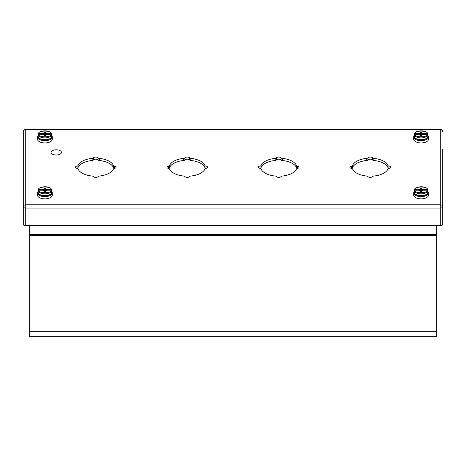 <?xml version="1.0" encoding="UTF-8"?>
<svg xmlns="http://www.w3.org/2000/svg" width="466" height="466" viewBox="0 0 466 466"><rect width="100%" height="100%" fill="white"/><g stroke="black" fill="none" stroke-linecap="round" stroke-linejoin="round"><path stroke-width="0.7" d="M56.24 149.802A5.208 2.604 180 0 1 61.448 152.405A5.208 2.604 180 0 1 56.24 155.009A5.208 2.604 180 0 1 51.039 152.405A5.208 2.604 180 0 1 56.24 149.802M38.148 134.814L38.148 135.449A6.792 3.396 180 0 1 38.113 135.111A6.792 3.396 180 0 1 38.148 134.779L38.154 134.057C38.317 130.131 51.044 129.466 51.656 134.057L51.662 134.779A6.792 3.396 180 0 1 51.697 135.111A6.792 3.396 180 0 1 51.662 135.449L51.662 134.814L51.05 134.29L46.816 134.29L45.575 134.907L45.575 135.577L44.235 135.577L44.235 134.907L42.994 134.29L38.76 134.29L38.148 134.814A6.792 3.396 180 0 0 44.905 137.878A6.792 3.396 180 0 0 51.662 134.814M38.148 134.144L38.76 133.614L42.994 133.614L43.583 134.779M46.233 134.779L46.816 133.614L51.05 133.614L51.662 134.144M46.816 133.614L45.575 132.996L45.575 132.327L44.235 132.327L44.235 132.996L42.994 133.614M46.029 133.387L45.808 134.709M45.575 132.996L45.319 135.577M45.575 132.327L45.272 135.577M45.493 135.577L45.575 134.907M44.235 132.327L44.538 135.577M44.235 132.996L44.497 135.577M43.781 133.387L44.002 134.709M44.322 135.577L44.235 134.907M414.303 135.629A7.363 3.681 0 0 0 413.732 137.051A7.363 3.681 0 0 0 421.095 140.732A7.363 3.681 0 0 0 428.458 137.051A7.363 3.681 0 0 0 427.887 135.629M413.732 137.051L413.732 139.252A7.363 3.681 0 0 0 421.095 142.934A7.363 3.681 0 0 0 428.458 139.252L428.458 137.051M436.345 331.775L436.345 336.656L29.655 336.656L29.655 234.404L436.345 234.404L436.345 331.775L29.655 331.775M29.655 225.695L29.655 234.404M436.345 225.695L436.345 234.404M38.113 135.629A7.363 3.681 0 0 0 37.542 137.051A7.363 3.681 0 0 0 44.905 140.732A7.363 3.681 0 0 0 52.268 137.051A7.363 3.681 0 0 0 51.697 135.629M37.542 137.051L37.542 139.252A7.363 3.681 0 0 0 44.905 142.934A7.363 3.681 0 0 0 52.268 139.252L52.268 137.051M414.338 134.814L414.338 135.449A6.792 3.396 180 0 1 414.303 135.111A6.792 3.396 180 0 1 414.338 134.779L414.344 134.057C414.507 130.131 427.235 129.466 427.846 134.057L427.852 134.779A6.792 3.396 180 0 1 427.887 135.111A6.792 3.396 180 0 1 427.852 135.449L427.852 134.814L427.24 134.29L423.006 134.29L421.765 134.907L421.765 135.577L420.425 135.577L420.425 134.907L419.184 134.29L414.95 134.29L414.338 134.814A6.792 3.396 180 0 0 421.095 137.878A6.792 3.396 180 0 0 427.852 134.814M414.338 134.144L414.95 133.614L419.184 133.614L419.767 134.779M422.417 134.779L423.006 133.614L427.24 133.614L427.852 134.144M423.006 133.614L421.765 132.996L421.765 132.327L420.425 132.327L420.425 132.996L419.184 133.614M422.219 133.387L421.998 134.709M421.765 132.996L421.503 135.577M421.765 132.327L421.462 135.577M421.678 135.577L421.765 134.907M420.425 132.327L420.728 135.577M420.425 132.996L420.682 135.577M419.971 133.387L420.192 134.709M420.507 135.577L420.425 134.907M38.113 191.549A7.363 3.681 0 0 0 37.542 192.971A7.363 3.681 0 0 0 44.905 196.652A7.363 3.681 0 0 0 52.268 192.971A7.363 3.681 0 0 0 51.697 191.549M37.542 192.971L37.542 195.172A7.363 3.681 0 0 0 44.905 198.854A7.363 3.681 0 0 0 52.268 195.172L52.268 192.971M414.303 191.549A7.363 3.681 0 0 0 413.732 192.971A7.363 3.681 0 0 0 421.095 196.652A7.363 3.681 0 0 0 428.458 192.971A7.363 3.681 0 0 0 427.887 191.549M413.732 192.971L413.732 195.172A7.363 3.681 0 0 0 421.095 198.854A7.363 3.681 0 0 0 428.458 195.172L428.458 192.971M38.148 190.734L38.148 191.369A6.792 3.396 180 0 1 38.113 191.031A6.792 3.396 180 0 1 38.148 190.699L38.154 189.977C38.317 186.05 51.044 185.386 51.656 189.977L51.662 190.699A6.792 3.396 180 0 1 51.697 191.031A6.792 3.396 180 0 1 51.662 191.369L51.662 190.734L51.05 190.21L46.816 190.21L45.575 190.827L45.575 191.497L44.235 191.497L44.235 190.827L42.994 190.21L38.76 190.21L38.148 190.734A6.792 3.396 180 0 0 44.905 193.798A6.792 3.396 180 0 0 51.662 190.734M38.148 190.064L38.76 189.534L42.994 189.534L43.583 190.699M46.233 190.699L46.816 189.534L51.05 189.534L51.662 190.064M46.816 189.534L45.575 188.916L45.575 188.247L44.235 188.247L44.235 188.916L42.994 189.534M46.029 189.307L45.808 190.629M45.575 188.916L45.319 191.497M45.575 188.247L45.272 191.497M45.493 191.497L45.575 190.827M44.235 188.247L44.538 191.497M44.235 188.916L44.497 191.497M43.781 189.307L44.002 190.629M44.322 191.497L44.235 190.827M414.338 190.734L414.338 191.369A6.792 3.396 180 0 1 414.303 191.031A6.792 3.396 180 0 1 414.338 190.699L414.344 189.977C414.507 186.05 427.235 185.386 427.846 189.977L427.852 190.699A6.792 3.396 180 0 1 427.887 191.031A6.792 3.396 180 0 1 427.852 191.369L427.852 190.734L427.24 190.21L423.006 190.21L421.765 190.827L421.765 191.497L420.425 191.497L420.425 190.827L419.184 190.21L414.95 190.21L414.338 190.734A6.792 3.396 180 0 0 421.095 193.798A6.792 3.396 180 0 0 427.852 190.734M414.338 190.064L414.95 189.534L419.184 189.534L419.767 190.699M422.417 190.699L423.006 189.534L427.24 189.534L427.852 190.064M423.006 189.534L421.765 188.916L421.765 188.247L420.425 188.247L420.425 188.916L419.184 189.534M422.219 189.307L421.998 190.629M421.765 188.916L421.503 191.497M421.765 188.247L421.462 191.497M421.678 191.497L421.765 190.827M420.425 188.247L420.728 191.497M420.425 188.916L420.682 191.497M419.971 189.307L420.192 190.629M420.507 191.497L420.425 190.827M114.927 168.267A2.54 1.27 0 0 0 114.415 168.139A1.625 0.816 180 0 1 113.401 167.539A18.017 9.005 0 0 0 99.316 160.496A1.625 0.816 180 0 1 98.116 159.989A2.54 1.27 0 0 0 95.74 159.168A2.54 1.27 0 0 0 93.363 159.989A1.625 0.816 180 0 1 92.169 160.496A18.017 9.005 0 0 0 78.084 167.539A1.625 0.816 180 0 1 77.065 168.139A2.54 1.27 0 0 0 76.558 168.267M206.432 168.267A2.54 1.27 0 0 0 205.92 168.139A1.625 0.816 180 0 1 204.906 167.539A18.017 9.005 0 0 0 190.821 160.496A1.625 0.816 180 0 1 189.621 159.989A2.54 1.27 0 0 0 187.245 159.168A2.54 1.27 0 0 0 184.874 159.989A1.625 0.816 180 0 1 183.674 160.496A18.017 9.005 0 0 0 169.589 167.539A1.625 0.816 180 0 1 168.57 168.139A2.54 1.27 0 0 0 168.063 168.267M297.937 168.267A2.54 1.27 0 0 0 297.43 168.139A1.625 0.816 180 0 1 296.411 167.539A18.017 9.005 0 0 0 282.326 160.496A1.625 0.816 180 0 1 281.126 159.989A2.54 1.27 0 0 0 278.755 159.168A2.54 1.27 0 0 0 276.379 159.989A1.625 0.816 180 0 1 275.179 160.496A18.017 9.005 0 0 0 261.094 167.539A1.625 0.816 180 0 1 260.08 168.139A2.54 1.27 0 0 0 259.568 168.267M389.442 168.267A2.54 1.27 0 0 0 388.935 168.139A1.625 0.816 180 0 1 387.916 167.539A18.017 9.005 0 0 0 373.831 160.496A1.625 0.816 180 0 1 372.637 159.989A2.54 1.27 0 0 0 370.26 159.168A2.54 1.27 0 0 0 367.884 159.989A1.625 0.816 180 0 1 366.684 160.496A18.017 9.005 0 0 0 352.599 167.539A1.625 0.816 180 0 1 351.585 168.139A2.54 1.27 0 0 0 351.073 168.267M23.3 131.785C23.446 130.299 24.261 129.49 25.741 129.344L25.741 129.67L440.259 129.67L440.259 204.755A2.441 2.114 0 0 1 442.7 206.869L442.7 224.478A2.441 1.217 180 0 1 440.259 225.695L25.741 225.695A2.441 1.217 180 0 1 23.3 224.478L23.3 206.869A2.441 2.114 0 0 1 25.741 204.755L25.741 129.67A2.441 2.114 180 0 0 23.3 131.785L23.3 206.869A2.441 1.217 180 0 0 25.741 208.086L440.259 208.086L440.259 225.695M93.363 157.875A1.625 0.816 180 0 1 92.169 158.382A18.017 9.005 0 0 0 78.084 165.424A1.625 0.816 180 0 1 77.065 166.024A2.54 1.27 0 0 0 75.428 167.212A2.54 1.27 0 0 0 77.065 168.401A1.625 0.816 180 0 1 78.084 169.001A18.017 9.005 0 0 0 92.169 176.043A1.625 0.816 180 0 1 93.363 176.55A2.54 1.27 0 0 0 95.74 177.371A2.54 1.27 0 0 0 98.116 176.55A1.625 0.816 180 0 1 99.316 176.043A18.017 9.005 0 0 0 113.401 169.001A1.625 0.816 180 0 1 114.415 168.401A2.54 1.27 0 0 0 116.057 167.212A2.54 1.27 0 0 0 114.415 166.024A1.625 0.816 180 0 1 113.401 165.424A18.017 9.005 0 0 0 99.316 158.382A1.625 0.816 180 0 1 98.116 157.875A2.54 1.27 0 0 0 95.74 157.054A2.54 1.27 0 0 0 93.363 157.875L93.363 159.989M184.874 157.875A1.625 0.816 180 0 1 183.674 158.382A18.017 9.005 0 0 0 169.589 165.424A1.625 0.816 180 0 1 168.57 166.024A2.54 1.27 0 0 0 166.933 167.212A2.54 1.27 0 0 0 168.57 168.401A1.625 0.816 180 0 1 169.589 169.001A18.017 9.005 0 0 0 183.674 176.043A1.625 0.816 180 0 1 184.874 176.55A2.54 1.27 0 0 0 187.245 177.371A2.54 1.27 0 0 0 189.621 176.55A1.625 0.816 180 0 1 190.821 176.043A18.017 9.005 0 0 0 204.906 169.001A1.625 0.816 180 0 1 205.92 168.401A2.54 1.27 0 0 0 207.562 167.212A2.54 1.27 0 0 0 205.92 166.024A1.625 0.816 180 0 1 204.906 165.424A18.017 9.005 0 0 0 190.821 158.382A1.625 0.816 180 0 1 189.621 157.875A2.54 1.27 0 0 0 187.245 157.054A2.54 1.27 0 0 0 184.874 157.875L184.874 159.989M276.379 157.875A1.625 0.816 180 0 1 275.179 158.382A18.017 9.005 0 0 0 261.094 165.424A1.625 0.816 180 0 1 260.08 166.024A2.54 1.27 0 0 0 258.438 167.212A2.54 1.27 0 0 0 260.08 168.401A1.625 0.816 180 0 1 261.094 169.001A18.017 9.005 0 0 0 275.179 176.043A1.625 0.816 180 0 1 276.379 176.55A2.54 1.27 0 0 0 278.755 177.371A2.54 1.27 0 0 0 281.126 176.55A1.625 0.816 180 0 1 282.326 176.043A18.017 9.005 0 0 0 296.411 169.001A1.625 0.816 180 0 1 297.43 168.401A2.54 1.27 0 0 0 299.067 167.212A2.54 1.27 0 0 0 297.43 166.024A1.625 0.816 180 0 1 296.411 165.424A18.017 9.005 0 0 0 282.326 158.382A1.625 0.816 180 0 1 281.126 157.875A2.54 1.27 0 0 0 278.755 157.054A2.54 1.27 0 0 0 276.379 157.875L276.379 159.989M367.884 157.875A1.625 0.816 180 0 1 366.684 158.382A18.017 9.005 0 0 0 352.599 165.424A1.625 0.816 180 0 1 351.585 166.024A2.54 1.27 0 0 0 349.943 167.212A2.54 1.27 0 0 0 351.585 168.401A1.625 0.816 180 0 1 352.599 169.001A18.017 9.005 0 0 0 366.684 176.043A1.625 0.816 180 0 1 367.884 176.55A2.54 1.27 0 0 0 370.26 177.371A2.54 1.27 0 0 0 372.637 176.55A1.625 0.816 180 0 1 373.831 176.043A18.017 9.005 0 0 0 387.916 169.001A1.625 0.816 180 0 1 388.935 168.401A2.54 1.27 0 0 0 390.572 167.212A2.54 1.27 0 0 0 388.935 166.024A1.625 0.816 180 0 1 387.916 165.424A18.017 9.005 0 0 0 373.831 158.382A1.625 0.816 180 0 1 372.637 157.875A2.54 1.27 0 0 0 370.26 157.054A2.54 1.27 0 0 0 367.884 157.875L367.884 159.989M25.741 225.695L25.741 204.755L440.259 204.755L440.259 208.086A2.441 1.217 180 0 0 442.7 206.869L442.7 149.394M44.905 139.742A6.792 3.396 180 0 1 38.113 136.346L38.544 137.674C39.954 139.282 42.074 140.074 44.905 140.045C47.736 140.074 49.856 139.282 51.272 137.674L51.697 136.346A6.792 3.396 180 0 1 44.905 139.742M51.05 134.29C52.233 137.621 37.577 137.621 38.76 134.29M38.76 133.614C37.577 130.282 52.233 130.282 51.05 133.614M436.345 235.627L29.655 235.627M421.095 139.742A6.792 3.396 180 0 1 414.303 136.346L414.728 137.674C416.144 139.282 418.264 140.074 421.095 140.045C423.926 140.074 426.046 139.282 427.456 137.674L427.887 136.346A6.792 3.396 180 0 1 421.095 139.742M427.24 134.29C428.423 137.621 413.767 137.621 414.95 134.29M414.95 133.614C413.767 130.282 428.423 130.282 427.24 133.614M44.905 195.662A6.792 3.396 180 0 1 38.113 192.266L38.544 193.594C39.954 195.202 42.074 195.994 44.905 195.965C47.736 195.994 49.856 195.202 51.272 193.594L51.697 192.266A6.792 3.396 180 0 1 44.905 195.662M51.05 190.21C52.233 193.541 37.577 193.541 38.76 190.21M38.76 189.534C37.577 186.202 52.233 186.202 51.05 189.534M421.095 195.662A6.792 3.396 180 0 1 414.303 192.266L414.728 193.594C416.144 195.202 418.264 195.994 421.095 195.965C423.926 195.994 426.046 195.202 427.456 193.594L427.887 192.266A6.792 3.396 180 0 1 421.095 195.662M427.24 190.21C428.423 193.541 413.767 193.541 414.95 190.21M414.95 189.534C413.767 186.202 428.423 186.202 427.24 189.534M442.7 131.785A2.441 2.114 180 0 0 440.259 129.67L440.259 129.344C441.657 129.414 442.467 130.23 442.7 131.785M92.169 160.496L92.169 158.382M98.116 159.989L98.116 157.875M99.316 160.496L99.316 158.382M113.401 167.539L113.401 165.424M114.415 168.139L114.415 166.024M77.065 168.139L77.065 166.024M78.084 167.539L78.084 165.424M183.674 160.496L183.674 158.382M189.621 159.989L189.621 157.875M190.821 160.496L190.821 158.382M204.906 167.539L204.906 165.424M205.92 168.139L205.92 166.024M168.57 168.139L168.57 166.024M169.589 167.539L169.589 165.424M275.179 160.496L275.179 158.382M281.126 159.989L281.126 157.875M282.326 160.496L282.326 158.382M296.411 167.539L296.411 165.424M297.43 168.139L297.43 166.024M260.08 168.139L260.08 166.024M261.094 167.539L261.094 165.424M366.684 160.496L366.684 158.382M372.637 159.989L372.637 157.875M373.831 160.496L373.831 158.382M387.916 167.539L387.916 165.424M388.935 168.139L388.935 166.024M351.585 168.139L351.585 166.024M352.599 167.539L352.599 165.424M51.697 136.346L51.697 135.111M38.113 136.346L38.113 135.111M427.887 136.346L427.887 135.111M414.303 136.346L414.303 135.111M51.697 192.266L51.697 191.031M38.113 192.266L38.113 191.031M427.887 192.266L427.887 191.031M414.303 192.266L414.303 191.031M25.741 129.344L440.259 129.344"/></g></svg>
